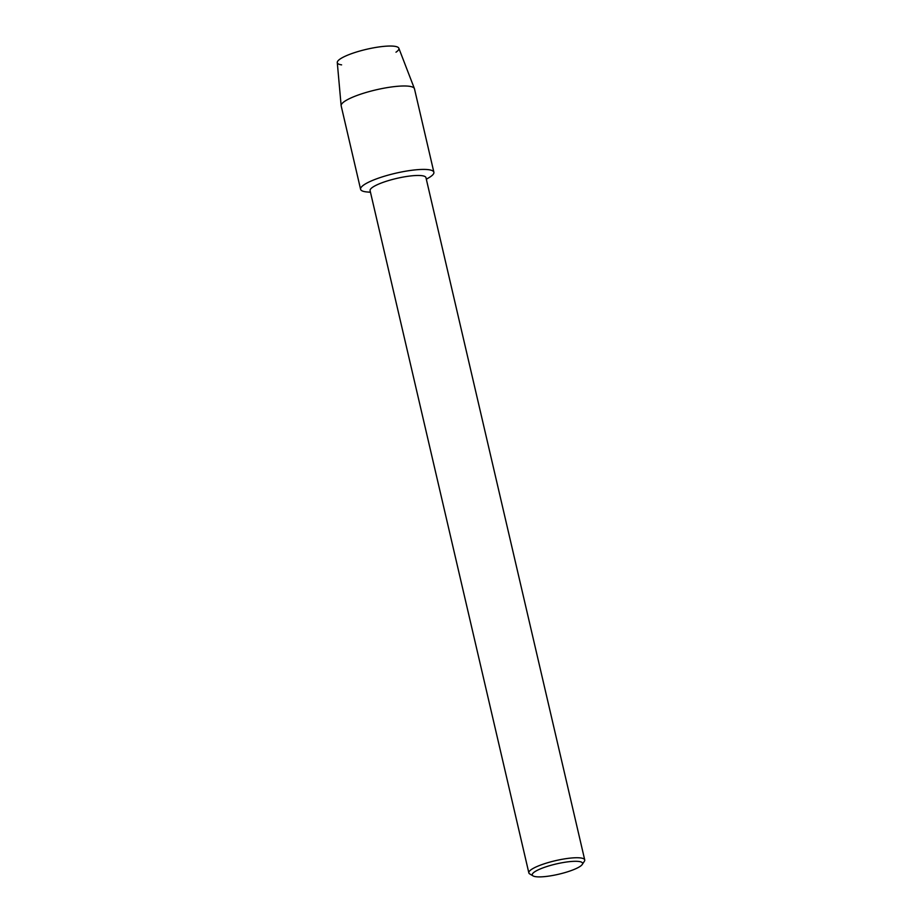 <?xml version="1.0" encoding="UTF-8"?>
<svg xmlns="http://www.w3.org/2000/svg" width="922" height="922" viewBox="0 0 922 922"><rect width="100%" height="100%" fill="white"/><g stroke="black" fill="none" stroke-linecap="round" stroke-linejoin="round"><path stroke-width="1.38" d="M341.601 64.863A31.625 6.466 -13.1 0 1 345.957 55.885A31.625 6.466 -13.1 0 1 385.638 46.215A31.625 6.466 -13.1 0 1 395.987 52.197M533.054 875.9L529.747 873.941A28.686 5.866 -13.1 0 1 528.848 872.892L370.091 190.624A28.686 5.866 -13.1 0 1 377.928 184.412A28.686 5.866 -13.1 0 1 407.893 176.298A28.686 5.866 -13.1 0 1 425.952 177.623L584.721 859.892A28.686 5.866 -13.1 0 1 584.387 861.229L582.278 864.444A25.839 5.278 -13.1 0 1 575.512 868.847A25.839 5.278 -13.1 0 1 551.045 875.762A25.839 5.278 -13.1 0 1 533.054 875.9A25.839 5.278 -13.1 0 1 539.324 869.354A25.839 5.278 -13.1 0 1 568.736 861.736A25.839 5.278 -13.1 0 1 582.278 864.444M370.471 192.272L367.094 191.972A37.629 7.699 -13.1 0 1 370.875 181.138A37.629 7.699 -13.1 0 1 419.164 169.556A37.629 7.699 -13.1 0 1 429.226 177.508L426.333 179.26M528.848 872.892A28.686 5.866 -13.1 0 1 536.696 866.668A28.686 5.866 -13.1 0 1 566.661 858.566A28.686 5.866 -13.1 0 1 584.721 859.892M370.437 192.122A37.629 7.699 -13.1 0 1 360.594 189.298L341.175 105.869A37.629 7.699 -13.1 0 1 341.14 105.65L337.279 62.558A31.625 6.466 -13.1 0 1 345.957 55.885A31.625 6.466 -13.1 0 1 378.573 47.01A31.625 6.466 -13.1 0 1 398.846 48.232L414.404 88.593A37.629 7.699 -13.1 0 1 414.474 88.812L433.882 172.241A37.629 7.699 -13.1 0 1 426.298 179.122M341.14 105.65A37.629 7.699 -13.1 0 1 351.466 97.709A37.629 7.699 -13.1 0 1 390.283 87.141A37.629 7.699 -13.1 0 1 414.404 88.593M360.594 189.298A37.629 7.699 -13.1 0 1 370.875 181.138A37.629 7.699 -13.1 0 1 410.198 170.501A37.629 7.699 -13.1 0 1 433.882 172.241"/></g></svg>
